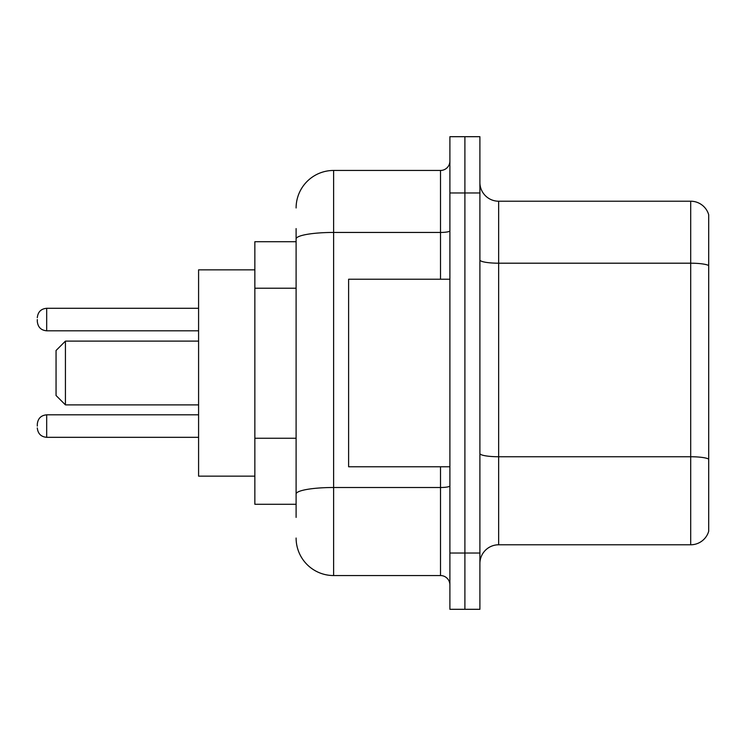 <?xml version="1.0" encoding="UTF-8"?>
<svg xmlns="http://www.w3.org/2000/svg" width="746" height="746" viewBox="0 0 746 746"><rect width="100%" height="100%" fill="white"/><g stroke="black" fill="none" stroke-linecap="round" stroke-linejoin="round"><path stroke-width="1.12" d="M296.106 241.723L254.852 241.723L254.852 504.277L296.106 504.277M296.106 517.407L296.106 228.593M449.894 553.038L449.894 609.305L464.898 609.305L464.898 553.038L464.898 609.305L479.902 609.305L479.902 553.038L464.898 553.038L464.898 192.962L464.898 553.038L449.894 553.038L449.894 192.962L464.898 192.962L464.898 136.695L464.898 192.962L479.902 192.962L479.902 553.038M479.902 192.962L479.902 136.695L449.894 136.695L449.894 192.962M296.106 207.966A37.505 37.505 0 0 1 333.621 170.452L333.621 575.548L440.513 575.548L440.513 466.772M333.621 170.452L440.513 170.452A9.381 9.381 0 0 0 449.894 161.08M449.894 584.92A9.381 9.381 0 0 0 440.513 575.548M333.621 575.548A37.505 37.505 0 0 1 296.106 538.034M479.902 563.547A18.753 18.753 0 0 1 498.654 544.785L690.693 544.785L690.693 201.215L498.654 201.215A18.753 18.753 0 0 1 479.902 182.453A18.753 18.753 0 0 0 498.654 201.215L498.654 544.785M708.7 214.717A18.753 18.753 0 0 0 690.693 201.215A18.753 18.753 0 0 1 708.7 214.717L708.7 531.283A18.753 18.753 0 0 1 690.693 544.785M708.7 265.809L708.7 459.088A18.753 3.254 180 0 0 690.693 456.748L498.654 456.748A18.753 3.254 0 0 1 479.902 453.484M65.434 404.882L65.434 341.118L56.053 350.499L56.053 395.501L65.434 404.882L198.585 404.882M254.852 269.856L198.585 269.856L198.585 476.144L254.852 476.144M449.894 279.228L348.615 279.228L348.615 466.772L449.894 466.772M37.3 426.078L37.3 424.204L37.3 426.078M37.3 319.549L37.3 321.423L37.3 319.549M296.106 288.217L254.852 288.217M296.106 438.247L254.852 438.247M449.894 485.87A9.381 1.632 0 0 1 440.513 487.502L333.621 487.502A37.505 6.509 180 0 0 296.106 494.02M296.106 238.962A37.505 6.509 180 0 1 333.621 232.444L440.513 232.444L440.513 170.452M440.513 279.228L440.513 232.444A9.381 1.632 0 0 0 449.894 230.812M708.7 265.548A18.753 3.254 180 0 0 690.693 263.198L498.654 263.198A18.753 3.254 0 0 1 479.902 259.944M37.3 424.204C37.906 418.45 41.03 415.326 46.681 414.823L46.681 437.324L198.585 437.324M198.585 308.294L46.681 308.294L46.681 330.804C41.03 330.301 37.906 327.177 37.3 321.423M65.434 341.118L198.585 341.118M46.681 414.823L198.585 414.823M46.681 437.324C41.03 436.82 37.906 433.696 37.3 427.952M46.681 330.804L198.585 330.804M46.681 308.294C41.03 308.797 37.906 311.931 37.3 317.675"/></g></svg>
